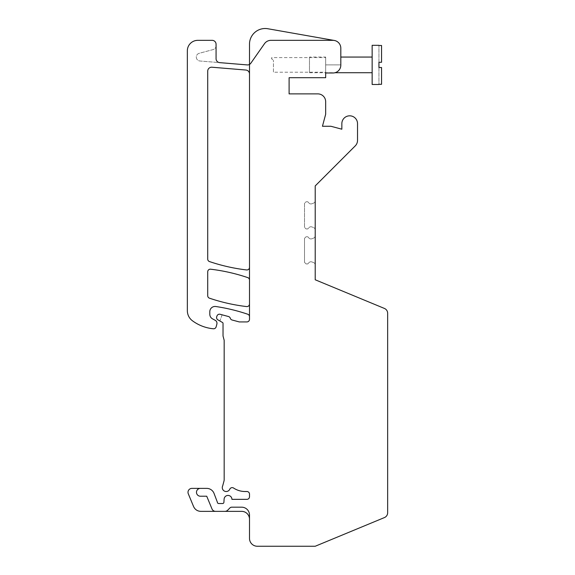 <?xml version="1.0" encoding="UTF-8"?>
<svg xmlns="http://www.w3.org/2000/svg" width="575" height="575" viewBox="0 0 575 575"><rect width="100%" height="100%" fill="white"/><g stroke="black" fill="none" stroke-linecap="round" stroke-linejoin="round"><path stroke-width="0.43" stroke-dasharray="2.88 2.16" d="M325.666 72.989L332.975 72.989A7.834 7.834 0 0 0 340.81 65.155L340.81 65.155A7.834 7.834 0 0 1 332.975 72.989L325.666 72.989L325.666 64.896L340.81 64.896L340.81 57.062L340.81 64.896L325.666 64.896L325.666 57.062L325.666 77.69L289.103 77.69L289.103 93.883L317.831 93.883A7.834 7.834 0 0 1 325.666 101.718L325.666 114.253L322.446 126.263L330.884 126.263L341.852 129.202L341.852 123.654A7.834 7.834 0 0 1 349.693 115.819A7.834 7.834 0 0 1 357.528 123.654L357.528 140.372A7.834 7.834 0 0 1 355.228 145.906L315.215 185.919L315.215 230A2.609 2.609 0 0 0 313.526 227.556L311.851 226.931A2.609 2.609 0 0 0 309.027 227.592L307.776 228.929L306.08 228.929L304.513 227.362L304.513 203.334L306.08 201.768L307.776 201.768L309.027 203.112L307.776 201.768L306.08 201.768L304.513 203.334L304.513 227.362L306.08 228.929L307.776 228.929L309.027 227.592A2.609 2.609 0 0 1 311.851 226.931L313.526 227.556A2.609 2.609 0 0 1 315.215 230L315.215 235.693A2.609 2.609 0 0 1 313.526 238.143L311.851 238.769A2.609 2.609 0 0 1 309.027 238.107L307.776 236.763L306.08 236.763L307.776 236.763L309.027 238.107A2.609 2.609 0 0 0 311.851 238.769L313.526 238.143A2.609 2.609 0 0 0 315.215 235.693L315.215 264.996A2.609 2.609 0 0 0 313.526 262.552L311.851 261.927A2.609 2.609 0 0 0 309.027 262.588L307.776 263.925L306.08 263.925L304.513 262.358L304.513 238.33L306.08 236.763L304.513 238.33L304.513 262.358L306.08 263.925L307.776 263.925L309.027 262.588A2.609 2.609 0 0 1 311.851 261.927L313.526 262.552A2.609 2.609 0 0 1 315.215 264.996L315.215 279.773L384.431 308.444A5.225 5.225 0 0 1 387.651 313.267L387.651 512.756A5.225 5.225 0 0 1 384.431 517.579L315.215 546.25L257.334 546.25A7.834 7.834 0 0 1 249.5 538.416L249.5 515.02A7.834 7.834 0 0 0 241.665 507.186A7.834 7.834 0 0 1 249.5 515.02A7.834 7.834 0 0 0 241.665 507.186L231.747 507.186A2.609 2.609 0 0 0 229.878 507.969A2.609 2.609 0 0 1 231.747 507.186A2.609 2.609 0 0 0 229.878 507.969L227.707 510.19A3.917 3.917 0 0 1 224.904 511.362A3.917 3.917 0 0 0 227.707 510.19A3.917 3.917 0 0 1 224.904 511.362L241.665 511.362A7.834 7.834 0 0 1 249.5 519.196L249.5 515.02L249.5 519.196M215.618 511.362L200.804 511.362A7.834 7.834 0 0 1 193.567 506.525L188.298 493.796A3.917 3.917 0 0 1 191.913 488.383L200.395 488.383A3.917 3.917 0 0 0 196.478 492.301A3.917 3.917 0 0 0 200.395 496.218A3.917 3.917 0 0 1 196.478 492.301A3.917 3.917 0 0 1 200.395 488.383A3.917 3.917 0 0 0 196.478 492.301A3.917 3.917 0 0 0 200.395 496.218L206.727 496.218L211.995 508.947A3.917 3.917 0 0 0 215.618 511.362A3.917 3.917 0 0 1 211.995 508.947A3.917 3.917 0 0 0 215.618 511.362L224.904 511.362M200.395 488.383L206.727 488.383A7.834 7.834 0 0 1 213.965 493.221L217.379 502.219A1.308 1.308 0 0 0 218.687 503.527L222.604 503.527A1.308 1.308 0 0 0 223.905 502.306L224.113 499.1A3.917 3.917 0 0 1 228.146 495.434A3.917 3.917 0 0 1 231.933 499.352L246.891 499.352A2.609 2.609 0 0 0 249.5 496.735L249.5 494.126A2.609 2.609 0 0 0 246.891 491.517L245.115 491.517A20.894 20.894 0 0 1 233.608 488.06A2.609 2.609 0 0 0 229.784 489.181A3.917 3.917 0 0 1 224.43 491.093A3.917 3.917 0 0 1 222.705 485.832L223.991 481.023A5.225 5.225 0 0 0 224.171 479.672L224.171 340.278L223.028 336.016L223.028 323.402A1.042 1.042 0 0 0 222.503 322.496L219.902 321.001L222.115 314.812L228.483 316.523A2.609 2.609 0 0 1 230.302 318.262A2.609 2.609 0 0 0 232.12 320.009L239.265 321.921L246.891 321.921A2.609 2.609 0 0 0 249.5 319.312L249.5 303.974A2.609 2.609 0 0 1 246.582 306.568A182.807 182.807 0 0 1 209.494 298.195A2.609 2.609 0 0 1 207.719 295.723L207.719 271.795A2.609 2.609 0 0 1 210.637 269.201A182.807 182.807 0 0 1 247.732 277.603A2.609 2.609 0 0 1 249.5 280.075L249.5 64.429A3.917 3.917 0 0 1 247.264 64.917L199.906 60.993A3.917 3.917 0 0 1 199.216 53.302L213.167 49.565A3.917 3.917 0 0 0 216.071 45.777L216.071 44.261A3.917 3.917 0 0 0 212.153 40.343L197.793 40.343A10.443 10.443 0 0 0 187.349 50.794L187.349 310.687A12.535 12.535 0 0 0 192.424 320.764A41.788 41.788 0 0 0 213.368 328.771A2.609 2.609 0 0 0 216.135 326.852L216.861 324.149A3.392 3.392 0 0 0 215.575 320.519L212.52 318.852A5.225 5.225 0 0 1 209.81 314.266L209.81 311.679A5.225 5.225 0 0 1 215.798 306.511A182.807 182.807 0 0 1 247.732 314.223A2.609 2.609 0 0 1 249.5 316.696M334.334 40.466A7.834 7.834 0 0 0 332.975 40.343L270.918 40.343L332.975 40.343A7.834 7.834 0 0 1 334.334 40.466L267.893 28.75A15.669 15.669 0 0 0 249.5 44.182L249.5 64.429A3.917 3.917 0 0 0 250.793 63.264L264.5 43.686A7.834 7.834 0 0 1 270.918 40.343A7.834 7.834 0 0 0 264.5 43.686L250.793 63.264A3.917 3.917 0 0 1 249.5 64.429A3.917 3.917 0 0 0 250.793 63.264L264.5 43.686A7.834 7.834 0 0 1 270.918 40.343L332.975 40.343A7.834 7.834 0 0 1 340.81 48.178L340.81 65.155A7.834 7.834 0 0 1 332.975 72.989M315.215 200.704A2.609 2.609 0 0 1 313.526 203.147L311.851 203.773A2.609 2.609 0 0 1 309.027 203.112A2.609 2.609 0 0 0 311.851 203.773L313.526 203.147A2.609 2.609 0 0 0 315.215 200.704M229.878 507.969L227.707 510.19L229.878 507.969M211.995 508.947L206.727 496.218L200.395 496.218L206.727 496.218L211.995 508.947M222.115 314.812L219.902 321.001L217.882 319.837A2.609 2.609 0 0 1 216.725 316.696L216.998 315.934A2.609 2.609 0 0 1 220.132 314.288L222.115 314.812M245.906 70.042A3.917 3.917 0 0 1 249.5 73.945L249.5 267.353A2.609 2.609 0 0 1 246.582 269.948A182.807 182.807 0 0 1 209.494 261.575A2.609 2.609 0 0 1 207.719 259.102L207.719 71.135A3.917 3.917 0 0 1 211.959 67.225L245.906 70.042M216.071 45.777A3.917 3.917 0 0 1 213.167 49.565L199.216 53.302A3.917 3.917 0 0 0 199.906 60.993L219.664 62.632A3.917 3.917 0 0 1 216.071 58.729L216.071 45.777M325.666 72.206L325.666 65.996L325.666 72.206L273.434 72.206L273.434 60.238L273.434 72.206M325.666 57.586L325.666 65.996L325.666 57.586L271.867 57.586L271.867 59.088L273.434 60.238L271.867 59.088L271.867 57.586L271.192 58.751L271.867 59.088L271.192 58.751M372.147 84.482L372.147 45.31M372.147 57.062L372.147 72.73L372.147 57.062M378.939 45.483L381.548 45.483L381.548 62.287L381.548 45.483L381.548 62.287L378.939 62.287L381.548 62.287L378.939 62.287L378.939 45.483L378.939 62.287M378.939 67.505L381.548 67.505L378.939 67.505L378.939 84.309L381.548 84.309L381.548 67.505L378.939 67.505L378.939 84.309M309.472 57.062L309.472 72.73L309.472 57.062L325.666 57.062M309.472 72.73L334.981 72.73M381.548 84.309L381.548 67.505L381.548 84.309"/><path stroke-width="0.86" d="M215.618 511.362A3.917 3.917 0 0 1 211.995 508.947L206.727 496.218L200.395 496.218A3.917 3.917 0 0 1 196.478 492.301A3.917 3.917 0 0 1 200.395 488.383L191.913 488.383A3.917 3.917 0 0 0 188.298 493.796L193.567 506.525C195.004 509.594 197.419 511.211 200.804 511.362L224.904 511.362A3.917 3.917 0 0 0 227.707 510.19L229.878 507.969A2.609 2.609 0 0 1 231.747 507.186L241.665 507.186A7.834 7.834 0 0 1 249.5 515.02L249.5 538.416A7.834 7.834 0 0 0 257.334 546.25L315.215 546.25L384.431 517.579A5.225 5.225 0 0 0 387.651 512.756L387.651 313.267A5.225 5.225 0 0 0 384.431 308.444L315.215 279.773L315.215 185.919L355.228 145.906A7.834 7.834 0 0 0 357.528 140.372L357.528 123.654A7.834 7.834 0 0 0 349.693 115.819A7.834 7.834 0 0 0 341.852 123.654L341.852 129.202L330.884 126.263L322.446 126.263L325.666 114.253L325.666 101.718A7.834 7.834 0 0 0 317.831 93.883L289.103 93.883L289.103 77.69L325.666 77.69L325.666 72.989L332.975 72.989L325.666 72.989M200.395 488.383L206.727 488.383A7.834 7.834 0 0 1 213.965 493.221L217.379 502.219A1.308 1.308 0 0 0 218.687 503.527L222.604 503.527A1.308 1.308 0 0 0 223.905 502.306L224.113 499.1A3.917 3.917 0 0 1 228.146 495.434A3.917 3.917 0 0 1 231.933 499.352L246.891 499.352A2.609 2.609 0 0 0 249.5 496.735L249.5 494.126A2.609 2.609 0 0 0 246.891 491.517L245.115 491.517A20.894 20.894 0 0 1 233.608 488.06A2.609 2.609 0 0 0 229.784 489.181A3.917 3.917 0 0 1 224.43 491.093A3.917 3.917 0 0 1 222.705 485.832L223.991 481.023A5.225 5.225 0 0 0 224.171 479.672L224.171 340.278L223.028 336.016L223.028 323.402A1.042 1.042 0 0 0 222.503 322.496L217.882 319.837A2.609 2.609 0 0 1 216.725 316.696L216.998 315.934A2.609 2.609 0 0 1 220.132 314.288L228.483 316.523A2.609 2.609 0 0 1 230.302 318.262A2.609 2.609 0 0 0 232.12 320.009L239.265 321.921L246.891 321.921A2.609 2.609 0 0 0 249.5 319.312L249.5 44.182A15.669 15.669 0 0 1 267.893 28.75L334.334 40.466M332.975 72.989A7.834 7.834 0 0 0 340.81 65.155L340.81 48.178A7.834 7.834 0 0 0 332.975 40.343L270.918 40.343A7.834 7.834 0 0 0 264.5 43.686L250.793 63.264A3.917 3.917 0 0 1 247.264 64.917L219.664 62.632A3.917 3.917 0 0 1 216.071 58.729L216.071 44.261A3.917 3.917 0 0 0 212.153 40.343L197.793 40.343A10.443 10.443 0 0 0 187.349 50.794L187.349 310.687A12.535 12.535 0 0 0 192.424 320.764A41.788 41.788 0 0 0 213.368 328.771A2.609 2.609 0 0 0 216.135 326.852L216.861 324.149A3.392 3.392 0 0 0 215.575 320.519L212.52 318.852A5.225 5.225 0 0 1 209.81 314.266L209.81 311.679A5.225 5.225 0 0 1 215.798 306.511A182.807 182.807 0 0 1 247.732 314.223A2.609 2.609 0 0 1 249.5 316.696M224.904 511.362L241.665 511.362A7.834 7.834 0 0 1 249.5 519.196M249.5 73.945A3.917 3.917 0 0 0 245.906 70.042L211.959 67.225A3.917 3.917 0 0 0 207.719 71.135L207.719 259.102A2.609 2.609 0 0 0 209.494 261.575A182.807 182.807 0 0 0 246.582 269.948A2.609 2.609 0 0 0 249.5 267.353M249.5 280.075A2.609 2.609 0 0 0 247.732 277.603A182.807 182.807 0 0 0 211.507 269.308A182.807 182.807 0 0 0 210.637 269.201A2.609 2.609 0 0 0 207.719 271.795L207.719 295.723A2.609 2.609 0 0 0 209.494 298.195A182.807 182.807 0 0 0 246.582 306.568A2.609 2.609 0 0 0 249.5 303.974M378.939 45.31L372.147 45.31L372.147 84.482L378.939 84.482M378.939 84.309L381.548 84.309L381.548 67.505L378.939 67.505L378.939 62.287L378.939 67.505M378.939 62.287L381.548 62.287L381.548 45.483L378.939 45.483M340.81 57.062L372.147 57.062M334.981 72.73L372.147 72.73"/></g></svg>
